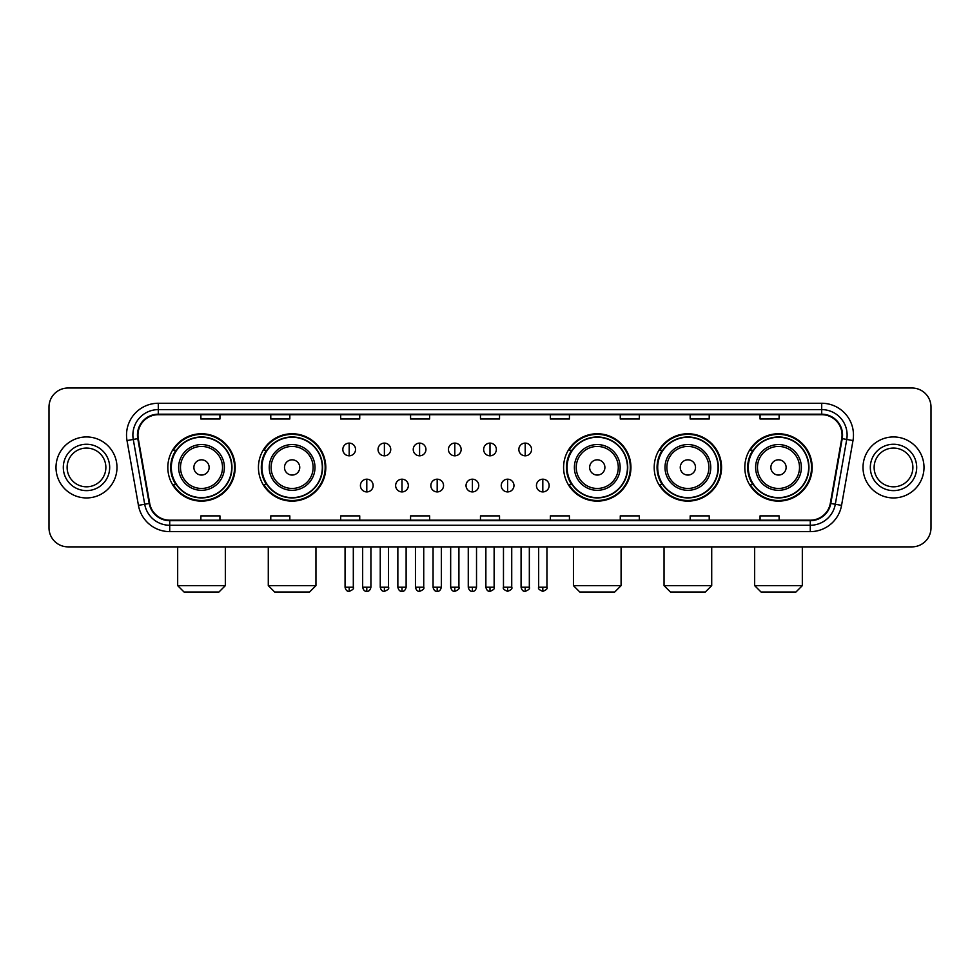 <?xml version="1.0" encoding="UTF-8"?>
<svg xmlns="http://www.w3.org/2000/svg" width="980" height="980" viewBox="0 0 980 980"><rect width="100%" height="100%" fill="white"/><g stroke="black" fill="none" stroke-linecap="round" stroke-linejoin="round"><path stroke-width="1.47" d="M744.812 467.448A33.675 33.675 0 0 0 778.488 501.123A33.675 33.675 0 0 0 812.175 467.448A33.675 33.675 0 0 0 778.488 433.76A33.675 33.675 0 0 0 744.812 467.448M654.199 467.448A33.675 33.675 0 0 0 687.874 501.123A33.675 33.675 0 0 0 721.562 467.448A33.675 33.675 0 0 0 687.874 433.76A33.675 33.675 0 0 0 654.199 467.448M563.586 467.448A33.675 33.675 0 0 0 597.261 501.123A33.675 33.675 0 0 0 630.936 467.448A33.675 33.675 0 0 0 597.261 433.76A33.675 33.675 0 0 0 563.586 467.448M258.438 467.448A33.675 33.675 0 0 0 292.126 501.123A33.675 33.675 0 0 0 325.801 467.448A33.675 33.675 0 0 0 292.126 433.76A33.675 33.675 0 0 0 258.438 467.448M167.825 467.448A33.675 33.675 0 0 0 201.513 501.123A33.675 33.675 0 0 0 235.188 467.448A33.675 33.675 0 0 0 201.513 433.76A33.675 33.675 0 0 0 167.825 467.448M175.91 484.598A30.821 30.821 0 0 1 175.91 450.286M266.523 484.598A30.821 30.821 0 0 1 266.523 450.286M571.659 484.598A30.821 30.821 0 0 1 571.659 450.286M662.272 484.598A30.821 30.821 0 0 1 662.272 450.286M752.885 484.598A30.821 30.821 0 0 1 752.885 450.286M49 407.08L49 527.804A19.061 19.061 0 0 0 68.061 546.877L911.939 546.877A19.061 19.061 0 0 0 931 527.804L931 407.08A19.061 19.061 0 0 0 911.939 388.007L68.061 388.007A19.061 19.061 0 0 0 49 407.08L49 527.804M55.995 467.448A30.503 30.503 0 0 0 86.497 497.938A30.503 30.503 0 0 0 116.988 467.448A30.503 30.503 0 0 0 86.497 436.945A30.503 30.503 0 0 0 55.995 467.448A30.503 30.503 0 0 0 86.497 497.938A30.503 30.503 0 0 0 116.988 467.448A30.503 30.503 0 0 0 86.497 436.945A30.503 30.503 0 0 0 55.995 467.448M863.013 467.448A30.503 30.503 0 0 0 893.503 497.938A30.503 30.503 0 0 0 924.005 467.448A30.503 30.503 0 0 0 893.503 436.945A30.503 30.503 0 0 0 863.013 467.448A30.503 30.503 0 0 0 893.503 497.938A30.503 30.503 0 0 0 924.005 467.448A30.503 30.503 0 0 0 893.503 436.945A30.503 30.503 0 0 0 863.013 467.448M137.96 435.034A20.335 20.335 0 0 1 158.294 414.699L821.706 414.699A20.335 20.335 0 0 1 841.734 438.562L830.305 503.377A20.335 20.335 0 0 1 810.276 520.184L169.724 520.184A20.335 20.335 0 0 1 149.695 503.377L138.266 438.562A20.335 20.335 0 0 1 137.96 435.034M137.457 435.034A20.837 20.837 0 0 0 137.776 438.648L149.205 503.463A20.837 20.837 0 0 0 169.724 520.686L810.276 520.686A20.837 20.837 0 0 0 830.795 503.463L842.224 438.648A20.837 20.837 0 0 0 821.706 414.197L158.294 414.197A20.837 20.837 0 0 0 137.457 435.034M127.008 440.547A31.777 31.777 0 0 1 158.294 403.258L821.706 403.258A31.777 31.777 0 0 1 852.992 440.547L841.563 505.362A31.777 31.777 0 0 1 810.276 531.626L169.724 531.626A31.777 31.777 0 0 1 138.437 505.362L127.008 440.547L133.268 439.444A25.419 25.419 0 0 1 158.294 409.615L821.706 409.615A25.419 25.419 0 0 1 846.732 439.444L835.303 504.259A25.419 25.419 0 0 1 810.276 525.268L169.724 525.268A25.419 25.419 0 0 1 144.697 504.259L133.268 439.444A25.419 25.419 0 0 1 132.876 435.034M911.939 388.007L68.061 388.007M68.061 546.877L911.939 546.877M931 527.804L931 407.08M830.795 503.463L835.303 504.259L846.732 439.444L852.992 440.547M480.47 414.699L480.47 418.999L499.531 418.999L499.531 414.699M410.571 414.699L410.571 418.999L429.632 418.999L429.632 414.699M340.673 414.699L340.673 418.999L359.734 418.999L359.734 414.699M270.774 414.699L270.774 418.999L289.835 418.999L289.835 414.699M200.875 414.699L200.875 418.999L219.936 418.999L219.936 414.699M550.368 414.699L550.368 418.999L569.429 418.999L569.429 414.699M620.267 414.699L620.267 418.999L639.327 418.999L639.327 414.699M690.165 414.699L690.165 418.999L709.226 418.999L709.226 414.699M760.064 414.699L760.064 418.999L779.125 418.999L779.125 414.699M499.531 520.184L499.531 515.884L480.47 515.884L480.47 520.184M429.632 520.184L429.632 515.884L410.571 515.884L410.571 520.184M359.734 520.184L359.734 515.884L340.673 515.884L340.673 520.184M289.835 520.184L289.835 515.884L270.774 515.884L270.774 520.184M219.936 520.184L219.936 515.884L200.875 515.884L200.875 520.184M569.429 520.184L569.429 515.884L550.368 515.884L550.368 520.184M639.327 520.184L639.327 515.884L620.267 515.884L620.267 520.184M709.226 520.184L709.226 515.884L690.165 515.884L690.165 520.184M779.125 520.184L779.125 515.884L760.064 515.884L760.064 520.184M105.865 467.448A19.367 19.367 0 0 0 86.497 448.068A19.367 19.367 0 0 0 67.118 467.448A19.367 19.367 0 0 0 86.497 486.815A19.367 19.367 0 0 0 105.865 467.448A19.367 19.367 0 0 1 86.497 486.815A19.367 19.367 0 0 1 67.118 467.448M218.981 591.994L184.032 591.994L177.674 585.636L225.339 585.636L218.981 591.994M209.132 467.448A7.62 7.62 0 0 0 201.513 459.816A7.62 7.62 0 0 0 193.881 467.448A7.62 7.62 0 0 0 201.513 475.067A7.62 7.62 0 0 0 209.132 467.448M224.383 467.448A22.871 22.871 0 0 0 201.513 444.565A22.871 22.871 0 0 0 178.63 467.448A22.871 22.871 0 0 0 201.513 490.319A22.871 22.871 0 0 0 224.383 467.448A22.871 22.871 0 0 1 201.513 490.319A22.871 22.871 0 0 1 178.63 467.448M231.696 467.448A30.184 30.184 0 0 0 201.513 437.264A30.184 30.184 0 0 0 171.329 467.448A30.184 30.184 0 0 0 201.513 497.62A30.184 30.184 0 0 0 231.696 467.448M234.551 467.448A33.038 33.038 0 0 1 173.264 484.598L176.327 484.598A30.466 30.466 0 0 0 221.664 490.282A30.466 30.466 0 0 0 221.664 444.602A30.466 30.466 0 0 0 176.327 450.286L173.264 450.286A33.038 33.038 0 0 1 234.551 467.448M309.594 591.994L274.645 591.994L268.287 585.636L315.952 585.636L309.594 591.994M299.745 467.448A7.62 7.62 0 0 0 292.126 459.816A7.62 7.62 0 0 0 284.494 467.448A7.62 7.62 0 0 0 292.126 475.067A7.62 7.62 0 0 0 299.745 467.448M314.997 467.448A22.871 22.871 0 0 0 292.126 444.565A22.871 22.871 0 0 0 269.243 467.448A22.871 22.871 0 0 0 292.126 490.319A22.871 22.871 0 0 0 314.997 467.448A22.871 22.871 0 0 1 292.126 490.319A22.871 22.871 0 0 1 269.243 467.448M322.31 467.448A30.184 30.184 0 0 0 292.126 437.264A30.184 30.184 0 0 0 261.942 467.448A30.184 30.184 0 0 0 292.126 497.62A30.184 30.184 0 0 0 322.31 467.448M325.164 467.448A33.038 33.038 0 0 1 263.877 484.598L266.94 484.598A30.466 30.466 0 0 0 312.277 490.282A30.466 30.466 0 0 0 312.277 444.602A30.466 30.466 0 0 0 266.94 450.286L263.877 450.286A33.038 33.038 0 0 1 325.164 467.448M614.742 591.994L579.793 591.994L573.435 585.636L621.087 585.636L614.742 591.994M604.893 467.448A7.62 7.62 0 0 0 597.261 459.816A7.62 7.62 0 0 0 589.642 467.448A7.62 7.62 0 0 0 597.261 475.067A7.62 7.62 0 0 0 604.893 467.448M620.144 467.448A22.871 22.871 0 0 0 597.261 444.565A22.871 22.871 0 0 0 574.39 467.448A22.871 22.871 0 0 0 597.261 490.319A22.871 22.871 0 0 0 620.144 467.448A22.871 22.871 0 0 1 597.261 490.319A22.871 22.871 0 0 1 574.39 467.448M627.445 467.448A30.184 30.184 0 0 0 597.261 437.264A30.184 30.184 0 0 0 567.077 467.448A30.184 30.184 0 0 0 597.261 497.62A30.184 30.184 0 0 0 627.445 467.448M630.312 467.448A33.038 33.038 0 0 1 569.025 484.598L572.087 484.598A30.466 30.466 0 0 0 617.424 490.282A30.466 30.466 0 0 0 617.424 444.602A30.466 30.466 0 0 0 572.087 450.286L569.025 450.286A33.038 33.038 0 0 1 630.312 467.448M705.355 591.994L670.406 591.994L664.048 585.636L711.713 585.636L705.355 591.994M695.506 467.448A7.62 7.62 0 0 0 687.874 459.816A7.62 7.62 0 0 0 680.255 467.448A7.62 7.62 0 0 0 687.874 475.067A7.62 7.62 0 0 0 695.506 467.448M710.757 467.448A22.871 22.871 0 0 0 687.874 444.565A22.871 22.871 0 0 0 665.004 467.448A22.871 22.871 0 0 0 687.874 490.319A22.871 22.871 0 0 0 710.757 467.448A22.871 22.871 0 0 1 687.874 490.319A22.871 22.871 0 0 1 665.004 467.448M718.058 467.448A30.184 30.184 0 0 0 687.874 437.264A30.184 30.184 0 0 0 657.69 467.448A30.184 30.184 0 0 0 687.874 497.62A30.184 30.184 0 0 0 718.058 467.448M720.925 467.448A33.038 33.038 0 0 1 659.638 484.598L662.701 484.598A30.466 30.466 0 0 0 708.038 490.282A30.466 30.466 0 0 0 708.038 444.602A30.466 30.466 0 0 0 662.701 450.286L659.638 450.286A33.038 33.038 0 0 1 720.925 467.448M795.968 591.994L761.019 591.994L754.661 585.636L802.326 585.636L795.968 591.994M786.119 467.448A7.62 7.62 0 0 0 778.488 459.816A7.62 7.62 0 0 0 770.868 467.448A7.62 7.62 0 0 0 778.488 475.067A7.62 7.62 0 0 0 786.119 467.448M801.37 467.448A22.871 22.871 0 0 0 778.488 444.565A22.871 22.871 0 0 0 755.617 467.448A22.871 22.871 0 0 0 778.488 490.319A22.871 22.871 0 0 0 801.37 467.448A22.871 22.871 0 0 1 778.488 490.319A22.871 22.871 0 0 1 755.617 467.448M808.672 467.448A30.184 30.184 0 0 0 778.488 437.264A30.184 30.184 0 0 0 748.304 467.448A30.184 30.184 0 0 0 778.488 497.62A30.184 30.184 0 0 0 808.672 467.448M811.538 467.448A33.038 33.038 0 0 1 750.251 484.598L753.314 484.598A30.466 30.466 0 0 0 798.651 490.282A30.466 30.466 0 0 0 798.651 444.602A30.466 30.466 0 0 0 753.314 450.286L750.251 450.286A33.038 33.038 0 0 1 811.538 467.448M912.882 467.448A19.367 19.367 0 0 0 893.503 448.068A19.367 19.367 0 0 0 874.136 467.448A19.367 19.367 0 0 0 893.503 486.815A19.367 19.367 0 0 0 912.882 467.448A19.367 19.367 0 0 1 893.503 486.815A19.367 19.367 0 0 1 874.136 467.448M349.186 443.107A6.358 6.358 0 0 0 342.829 449.452A6.358 6.358 0 0 0 349.186 455.81A6.358 6.358 0 0 0 355.544 449.452A6.358 6.358 0 0 0 349.186 443.107L349.186 455.81A6.358 6.358 0 0 0 355.544 449.452A6.358 6.358 0 0 0 349.186 443.107M384.393 443.107A6.358 6.358 0 0 0 378.035 449.452A6.358 6.358 0 0 0 384.393 455.81A6.358 6.358 0 0 0 390.738 449.452A6.358 6.358 0 0 0 384.393 443.107L384.393 455.81A6.358 6.358 0 0 0 390.738 449.452A6.358 6.358 0 0 0 384.393 443.107M419.587 443.107A6.358 6.358 0 0 0 413.241 449.452A6.358 6.358 0 0 0 419.587 455.81A6.358 6.358 0 0 0 425.945 449.452A6.358 6.358 0 0 0 419.587 443.107L419.587 455.81A6.358 6.358 0 0 0 425.945 449.452A6.358 6.358 0 0 0 419.587 443.107M454.793 443.107A6.358 6.358 0 0 0 448.436 449.452A6.358 6.358 0 0 0 454.793 455.81A6.358 6.358 0 0 0 461.151 449.452A6.358 6.358 0 0 0 454.793 443.107L454.793 455.81A6.358 6.358 0 0 0 461.151 449.452A6.358 6.358 0 0 0 454.793 443.107M490 443.107A6.358 6.358 0 0 0 483.642 449.452A6.358 6.358 0 0 0 490 455.81A6.358 6.358 0 0 0 496.358 449.452A6.358 6.358 0 0 0 490 443.107L490 455.81A6.358 6.358 0 0 0 496.358 449.452A6.358 6.358 0 0 0 490 443.107M525.207 443.107A6.358 6.358 0 0 0 518.849 449.452A6.358 6.358 0 0 0 525.207 455.81A6.358 6.358 0 0 0 531.564 449.452A6.358 6.358 0 0 0 525.207 443.107L525.207 455.81A6.358 6.358 0 0 0 531.564 449.452A6.358 6.358 0 0 0 525.207 443.107M366.79 479.196A6.358 6.358 0 0 0 360.432 485.553A6.358 6.358 0 0 0 366.79 491.911A6.358 6.358 0 0 0 373.147 485.553A6.358 6.358 0 0 0 366.79 479.196L366.79 491.911A6.358 6.358 0 0 0 373.147 485.553A6.358 6.358 0 0 0 366.79 479.196M401.996 479.196A6.358 6.358 0 0 0 395.638 485.553A6.358 6.358 0 0 0 401.996 491.911A6.358 6.358 0 0 0 408.341 485.553A6.358 6.358 0 0 0 401.996 479.196L401.996 491.911A6.358 6.358 0 0 0 408.341 485.553A6.358 6.358 0 0 0 401.996 479.196M437.19 479.196A6.358 6.358 0 0 0 430.845 485.553A6.358 6.358 0 0 0 437.19 491.911A6.358 6.358 0 0 0 443.548 485.553A6.358 6.358 0 0 0 437.19 479.196L437.19 491.911A6.358 6.358 0 0 0 443.548 485.553A6.358 6.358 0 0 0 437.19 479.196M472.397 479.196A6.358 6.358 0 0 0 466.039 485.553A6.358 6.358 0 0 0 472.397 491.911A6.358 6.358 0 0 0 478.755 485.553A6.358 6.358 0 0 0 472.397 479.196L472.397 491.911A6.358 6.358 0 0 0 478.755 485.553A6.358 6.358 0 0 0 472.397 479.196M507.603 479.196A6.358 6.358 0 0 0 501.246 485.553A6.358 6.358 0 0 0 507.603 491.911A6.358 6.358 0 0 0 513.961 485.553A6.358 6.358 0 0 0 507.603 479.196L507.603 491.911A6.358 6.358 0 0 0 513.961 485.553A6.358 6.358 0 0 0 507.603 479.196M542.81 479.196A6.358 6.358 0 0 0 536.452 485.553A6.358 6.358 0 0 0 542.81 491.911A6.358 6.358 0 0 0 549.155 485.553A6.358 6.358 0 0 0 542.81 479.196L542.81 491.911A6.358 6.358 0 0 0 549.155 485.553A6.358 6.358 0 0 0 542.81 479.196M821.706 403.258L821.706 414.197M133.268 439.444L137.776 438.648M169.724 531.626L169.724 520.686M810.276 520.686L810.276 531.626M138.437 505.362L149.205 503.463M842.224 438.648L846.732 439.444M158.294 403.258L158.294 414.197M835.303 504.259L841.563 505.362M109.674 467.448A23.177 23.177 0 0 0 86.497 444.259A23.177 23.177 0 0 0 63.308 467.448A23.177 23.177 0 0 0 86.497 490.625A23.177 23.177 0 0 0 109.674 467.448M222.521 467.448A21.021 21.021 0 0 0 201.513 446.427A21.021 21.021 0 0 0 180.492 467.448A21.021 21.021 0 0 0 201.513 488.457A21.021 21.021 0 0 0 222.521 467.448M313.135 467.448A21.021 21.021 0 0 0 292.126 446.427A21.021 21.021 0 0 0 271.105 467.448A21.021 21.021 0 0 0 292.126 488.457A21.021 21.021 0 0 0 313.135 467.448M618.282 467.448A21.021 21.021 0 0 0 597.261 446.427A21.021 21.021 0 0 0 576.252 467.448A21.021 21.021 0 0 0 597.261 488.457A21.021 21.021 0 0 0 618.282 467.448M708.895 467.448A21.021 21.021 0 0 0 687.874 446.427A21.021 21.021 0 0 0 666.865 467.448A21.021 21.021 0 0 0 687.874 488.457A21.021 21.021 0 0 0 708.895 467.448M799.509 467.448A21.021 21.021 0 0 0 778.488 446.427A21.021 21.021 0 0 0 757.479 467.448A21.021 21.021 0 0 0 778.488 488.457A21.021 21.021 0 0 0 799.509 467.448M916.692 467.448A23.177 23.177 0 0 0 893.503 444.259A23.177 23.177 0 0 0 870.326 467.448A23.177 23.177 0 0 0 893.503 490.625A23.177 23.177 0 0 0 916.692 467.448M349.186 587.228L345.058 587.228C345.781 590.168 347.153 591.54 349.186 591.357L349.186 587.228L353.315 587.228L353.315 546.877M384.393 587.228L380.252 587.228C380.975 590.168 382.359 591.54 384.393 591.357L384.393 587.228L388.521 587.228L388.521 546.877M419.587 587.228L415.459 587.228C416.182 590.168 417.566 591.54 419.587 591.357L419.587 587.228L423.728 587.228L423.728 546.877M454.793 587.228L450.665 587.228C451.388 590.168 452.76 591.54 454.793 591.357L454.793 587.228L458.922 587.228L458.922 546.877M490 587.228L485.872 587.228C486.595 590.168 487.966 591.54 490 591.357L490 587.228L494.128 587.228L494.128 546.877M525.207 587.228L521.078 587.228C521.789 590.168 523.173 591.54 525.207 591.357L525.207 587.228L529.335 587.228L529.335 546.877M366.79 587.228L362.661 587.228C363.372 590.168 364.756 591.54 366.79 591.357L366.79 587.228L370.918 587.228L370.918 546.877M401.996 587.228L397.856 587.228C398.578 590.168 399.963 591.54 401.996 591.357L401.996 587.228L406.124 587.228L406.124 546.877M437.19 587.228L433.062 587.228C433.785 590.168 435.157 591.54 437.19 591.357L437.19 587.228L441.331 587.228L441.331 546.877M472.397 587.228L468.269 587.228C468.991 590.168 470.363 591.54 472.397 591.357L472.397 587.228L476.525 587.228L476.525 546.877M507.603 587.228L503.475 587.228C502.63 588.539 504.014 589.923 507.603 591.357L507.603 587.228L511.732 587.228L511.732 546.877M542.81 587.228L538.669 587.228C537.836 588.539 539.208 589.923 542.81 591.357L542.81 587.228L546.938 587.228L546.938 546.877M225.339 546.877L225.339 585.636M177.674 546.877L177.674 585.636M315.952 546.877L315.952 585.636M268.287 546.877L268.287 585.636M621.087 546.877L621.087 585.636M573.435 546.877L573.435 585.636M711.713 546.877L711.713 585.636M664.048 546.877L664.048 585.636M802.326 546.877L802.326 585.636M754.661 546.877L754.661 585.636M345.058 587.228L345.058 546.877M353.315 587.228C354.148 588.539 352.776 589.923 349.186 591.357M380.252 587.228L380.252 546.877M388.521 587.228C389.354 588.539 387.982 589.923 384.393 591.357M415.459 587.228L415.459 546.877M423.728 587.228C424.56 588.539 423.189 589.923 419.587 591.357M450.665 587.228L450.665 546.877M458.922 587.228C459.767 588.539 458.383 589.923 454.793 591.357M485.872 587.228L485.872 546.877M494.128 587.228C494.974 588.539 493.589 589.923 490 591.357M521.078 587.228L521.078 546.877M529.335 587.228C530.168 588.539 528.796 589.923 525.207 591.357M362.661 587.228L362.661 546.877M370.918 587.228C370.195 590.168 368.823 591.54 366.79 591.357M397.856 587.228L397.856 546.877M406.124 587.228C405.401 590.168 404.017 591.54 401.996 591.357M433.062 587.228L433.062 546.877M441.331 587.228C440.608 590.168 439.224 591.54 437.19 591.357M468.269 587.228L468.269 546.877M476.525 587.228C475.802 590.168 474.43 591.54 472.397 591.357M503.475 587.228L503.475 546.877M511.732 587.228C512.565 588.539 511.193 589.923 507.603 591.357M538.669 587.228L538.669 546.877M546.938 587.228C547.771 588.539 546.399 589.923 542.81 591.357"/></g></svg>

